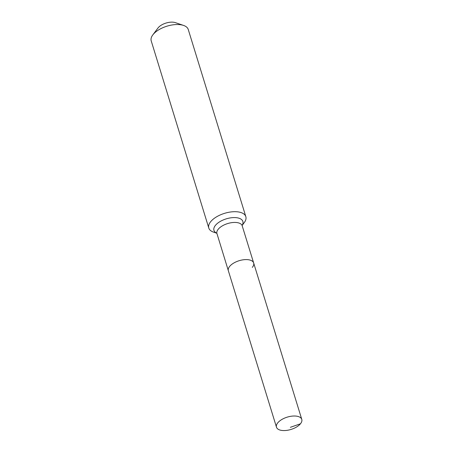 <?xml version="1.0" encoding="UTF-8"?>
<svg xmlns="http://www.w3.org/2000/svg" width="453" height="453" viewBox="0 0 453 453"><rect width="100%" height="100%" fill="white"/><g stroke="black" fill="none" stroke-linecap="round" stroke-linejoin="round"><path stroke-width="0.68" d="M300.452 423.793A13.239 6.438 162.9 0 0 301.783 419.399A13.239 6.438 162.9 0 0 291.273 416.228A13.239 6.438 162.9 0 0 277.814 422.785A13.239 6.438 162.9 0 0 276.477 427.185A13.239 6.438 162.9 0 0 286.987 430.35A13.239 6.438 162.9 0 0 300.452 423.793L290.367 427.315M252.327 267.378A13.239 6.438 162.9 0 0 253.663 262.978A13.239 6.438 162.9 0 0 243.153 259.807A13.239 6.438 162.9 0 0 229.688 266.364A13.239 6.438 162.9 0 0 228.357 270.764L276.477 427.185M242.157 225.401L244.241 222.627A19.377 9.422 162.9 0 0 245.832 216.653L188.255 29.49A19.377 9.422 162.9 0 0 183.578 25.436L175.419 22.65A10.98 5.34 162.9 0 0 158.188 27.752A10.98 5.34 162.9 0 0 157.984 28.012L152.808 34.904A19.377 9.422 162.9 0 0 151.217 40.883L208.793 228.046A19.377 9.422 162.9 0 0 213.471 232.095L216.749 233.216M183.578 25.436A19.377 9.422 162.9 0 0 153.171 34.445A19.377 9.422 162.9 0 0 152.808 34.904M242.072 225.401L253.663 262.978A13.239 6.438 162.9 0 0 243.153 259.807A13.239 6.438 162.9 0 0 229.688 266.364A13.239 6.438 162.9 0 0 228.357 270.764L216.823 233.17M245.832 216.653A19.377 9.422 162.9 0 0 230.447 212.015A19.377 9.422 162.9 0 0 210.747 221.608A19.377 9.422 162.9 0 0 208.793 228.046M242.23 225.815A13.239 6.438 162.9 0 0 235.543 222.446A13.239 6.438 162.9 0 0 218.255 229.201A13.239 6.438 162.9 0 0 216.925 233.601M242.157 225.322A15.13 7.361 162.9 0 0 235.22 217.593A15.13 7.361 162.9 0 0 215.469 225.317A15.13 7.361 162.9 0 0 216.71 233.153M253.663 262.978L301.783 419.399"/></g></svg>
